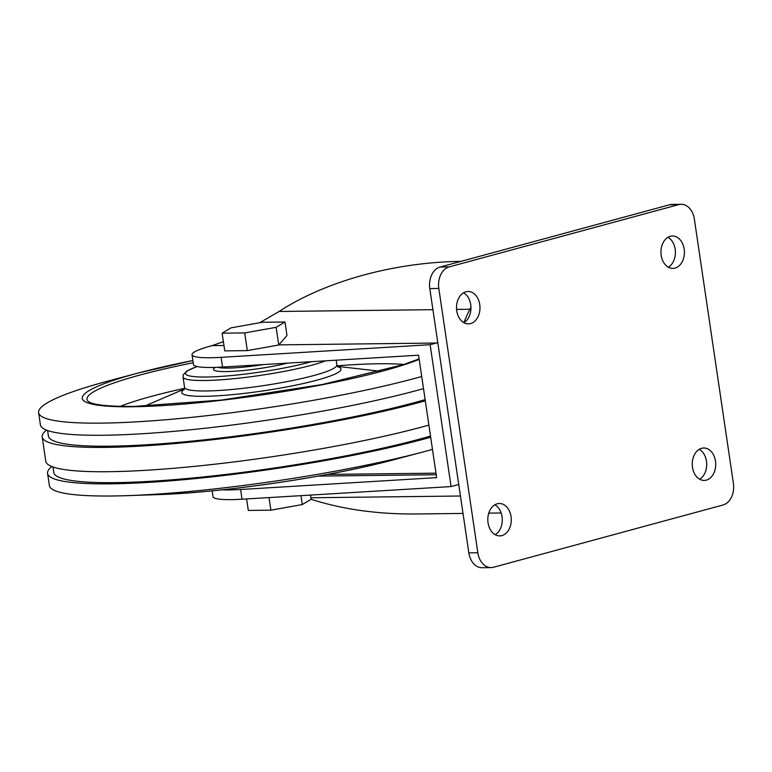 <?xml version="1.0" encoding="UTF-8"?>
<svg xmlns="http://www.w3.org/2000/svg" width="772" height="772" viewBox="0 0 772 772"><rect width="100%" height="100%" fill="white"/><g stroke="black" fill="none" stroke-linecap="round" stroke-linejoin="round"><path stroke-width="1.16" d="M460.99 261.361C394.376 262.219 325.601 281.172 279.097 311.473L259.701 322.744M223.397 341.716L212.01 345.653A64.819 8.231 -8.4 0 0 192.035 354.744A64.819 8.231 -8.4 0 0 221.091 357.339L430.129 344.698L436.238 343.038A91.829 66.508 89.3 0 0 437.782 342.594M284.964 322.001L286.962 335.521L278.74 345.016L247.32 350.604L224.749 350.874L222.133 333.186L230.973 327.859L262.383 322.262L284.964 322.001L276.125 327.328L244.714 332.925L222.133 333.186M311.058 499.291C342.768 509.414 377.807 514.306 416.166 513.978L463.007 513.428M192.035 354.744L193.473 364.461A64.819 8.231 -8.4 0 0 222.529 367.057L418.569 355.197L436.643 477.636L240.603 489.496A64.819 8.231 171.6 0 1 222.317 489.805M458.742 484.517A91.829 66.508 89.3 0 0 457.188 484.912L451.08 486.572L242.041 499.214A64.819 8.231 171.6 0 1 212.985 496.618L212.136 490.838M451.08 486.572L430.129 344.698M470.949 307.246A132.523 95.979 89.3 0 0 463.866 322.667M449.188 266.9A18.364 13.298 89.3 0 0 438.824 288.458L477.849 552.771A18.364 13.298 89.3 0 0 491.098 567.603A18.364 13.298 89.3 0 0 493.549 567.256L723.026 504.994A18.364 13.298 89.3 0 0 733.4 483.436L694.366 219.123A18.364 13.298 89.3 0 0 681.126 204.29A18.364 13.298 89.3 0 0 678.675 204.638L449.188 266.9L440.175 267.006A18.364 13.298 89.3 0 0 429.801 288.564L468.836 552.877A18.364 13.298 89.3 0 0 482.085 567.709L491.098 567.603M681.126 204.29L672.103 204.397A18.364 13.298 89.3 0 0 669.662 204.744L440.175 267.006M668.34 267.218A16.202 11.734 89.3 0 0 675.162 249.192A16.202 11.734 89.3 0 0 667.992 237.293M684.175 249.086A16.202 11.734 89.3 0 0 672.489 236A16.202 11.734 89.3 0 0 660.938 252.338A16.202 11.734 89.3 0 0 672.866 268.405A16.202 11.734 89.3 0 0 684.175 249.086M699.654 479.229A16.202 11.734 89.3 0 0 706.467 461.202A16.202 11.734 89.3 0 0 699.297 449.314M715.48 461.096A16.202 11.734 89.3 0 0 703.794 448.011A16.202 11.734 89.3 0 0 692.252 464.358A16.202 11.734 89.3 0 0 704.17 480.425A16.202 11.734 89.3 0 0 715.48 461.096M463.904 322.686A16.202 11.734 89.3 0 0 470.717 304.66A16.202 11.734 89.3 0 0 463.557 292.771M479.74 304.554A16.202 11.734 89.3 0 0 468.044 291.469A16.202 11.734 89.3 0 0 456.503 307.816A16.202 11.734 89.3 0 0 468.43 323.883A16.202 11.734 89.3 0 0 479.74 304.554M495.209 534.707A16.202 11.734 89.3 0 0 502.032 516.671A16.202 11.734 89.3 0 0 494.862 504.782M511.045 516.574A16.202 11.734 89.3 0 0 499.359 503.489A16.202 11.734 89.3 0 0 487.808 519.826A16.202 11.734 89.3 0 0 499.735 535.893A16.202 11.734 89.3 0 0 511.045 516.574M310.518 495.074L311.135 499.243L302.296 504.57L270.885 510.167L248.304 510.427L246.606 498.934M300.983 495.653L302.296 504.57M269.023 497.583L270.885 510.167M278.74 345.016L276.125 327.328M247.32 350.604L244.714 332.925M419.186 359.376A179.799 22.842 -8.4 0 1 132.533 406.757A179.799 22.842 -8.4 0 1 139.056 372.808L192.884 360.524A179.799 22.842 -8.4 0 0 139.056 372.808L109.701 380.606A225.067 28.603 -8.4 0 0 38.6 412.653A225.067 28.603 -8.4 0 0 101.537 423.114A225.067 28.603 -8.4 0 0 421.715 376.514M38.6 412.653L40.395 424.803A225.067 28.603 -8.4 0 0 103.332 435.254A225.067 28.603 -8.4 0 0 423.51 388.654M47.613 430.525L48.424 436.026A218.765 27.802 -8.4 0 0 109.595 446.187A218.765 27.802 -8.4 0 0 425.131 399.664M46.484 430.11A225.067 28.603 -8.4 0 0 42.19 436.942A225.067 28.603 -8.4 0 0 105.117 447.403A225.067 28.603 -8.4 0 0 425.304 400.803M42.19 436.942L45.77 461.241A225.067 28.603 -8.4 0 0 108.707 471.702A225.067 28.603 -8.4 0 0 428.885 425.102M52.988 466.963L53.799 472.464A218.765 27.802 -8.4 0 0 114.98 482.635A218.765 27.802 -8.4 0 0 430.515 436.103M51.859 466.549A225.067 28.603 -8.4 0 0 47.565 473.39A225.067 28.603 -8.4 0 0 110.502 483.841A225.067 28.603 -8.4 0 0 430.68 437.242M47.565 473.39L49.36 485.53A225.067 28.603 -8.4 0 0 112.297 495.991A225.067 28.603 -8.4 0 0 126.685 495.663A225.067 28.603 -8.4 0 0 423.567 451.823A225.067 28.603 -8.4 0 0 432.474 449.391M212.01 345.653L223.957 345.509M279.097 311.473L432.918 309.678M456.58 309.408L469.897 309.254M278.972 344.872L436.238 343.038M318.093 476.102L436.219 474.732M242.041 499.214L240.603 489.496M310.913 497.757L460.44 496.01M222.529 367.057L221.091 357.339M429.801 288.564L438.824 288.458M468.836 552.877L477.849 552.771M669.662 204.744L678.675 204.638M217.743 367.308A42.759 5.433 -8.4 0 0 227.962 368.09A42.759 5.433 -8.4 0 0 263.213 364.596M215.369 367.395A45.731 5.809 -8.4 0 0 226.283 371.573A45.731 5.809 -8.4 0 0 287.493 363.13M197.178 366.565A74.006 9.399 -8.4 0 0 206.23 377.016A74.006 9.399 -8.4 0 0 311.589 361.672M197.043 366.536L187.123 370.821L183.302 374.671L183.022 376.929A76.968 9.785 -8.4 0 0 204.551 380.509A76.968 9.785 -8.4 0 0 325.755 360.813M183.022 376.929L184.566 387.399A76.968 9.785 -8.4 0 0 206.095 390.97A76.968 9.785 -8.4 0 0 290.021 381.021A76.968 9.785 -8.4 0 0 336.862 364.905L336.167 360.186M184.247 389.435A80.51 10.229 -8.4 0 0 204.271 396.306A80.51 10.229 -8.4 0 0 301.688 383.877A80.51 10.229 -8.4 0 0 337.76 366.768M403.91 364.48A162.66 20.67 -8.4 0 0 337.123 365.812M184.585 388.335A162.66 20.67 -8.4 0 0 120.258 406.362M193.212 362.753A175.215 22.263 -8.4 0 0 88.462 401.633L90.025 402.502C96.172 405.242 110.753 406.555 133.778 406.439L221.525 400.06L321.992 384.572L403.785 364.519L419.109 358.883M126.685 495.663L157.044 494.649A179.799 22.842 -8.4 0 0 394.212 459.62L423.567 451.823M327.27 474.423L435.987 473.159M488.772 513.129L501.144 512.984M336.862 364.905L338.03 366.99M184.566 387.399L184.064 389.725M184.45 388.972L144.47 406.197M337.441 366.382L380.683 371.313M157.044 494.649C222.568 492.768 330.976 476.758 394.212 459.62"/></g></svg>
